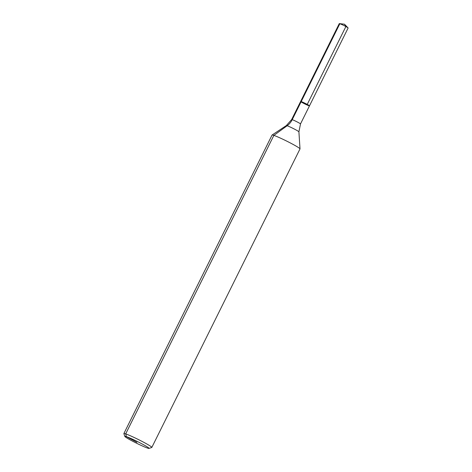 <?xml version="1.0" encoding="UTF-8"?>
<svg xmlns="http://www.w3.org/2000/svg" width="472" height="472" viewBox="0 0 472 472"><rect width="100%" height="100%" fill="white"/><g stroke="black" fill="none" stroke-linecap="round" stroke-linejoin="round"><path stroke-width="0.71" d="M124.82 436.405L123.882 433.638A15.6 1.086 26.4 0 1 123.882 433.55L272.055 135.051A15.6 1.086 26.4 0 1 272.084 135.016A15.6 1.086 26.4 0 1 286.51 141.01A15.6 1.086 26.4 0 1 300.009 148.875A15.6 1.086 26.4 0 1 299.997 148.922L151.825 447.421A15.6 1.086 26.4 0 1 151.754 447.474L148.981 448.4A13.517 0.944 26.4 0 1 147.465 448.064A13.517 0.944 26.4 0 1 134.042 441.945A13.517 0.944 26.4 0 1 124.82 436.405A13.517 0.944 26.4 0 1 137.346 441.503A13.517 0.944 26.4 0 1 148.981 448.4M123.882 433.55A15.6 1.086 26.4 0 1 138.337 439.515A15.6 1.086 26.4 0 1 151.825 447.421M302.871 102.908A4.938 0.342 26.4 0 1 300.635 101.456A4.938 0.342 26.4 0 1 305.207 103.344A4.938 0.342 26.4 0 1 309.479 105.852A4.938 0.342 26.4 0 1 308.906 105.746A4.938 0.342 26.4 0 1 303.85 103.433A4.938 0.342 26.4 0 1 300.635 101.456A4.938 0.342 26.4 0 1 305.207 103.344A4.938 0.342 26.4 0 1 309.479 105.852L348.118 28.013A4.938 0.342 26.4 0 0 348.07 27.913A4.938 0.342 26.4 0 0 344.483 25.824A4.938 0.342 26.4 0 0 339.846 23.724L292.221 119.664A15.6 13.788 -71.2 0 1 287.135 125.753L273.872 135.387L125.694 433.886L126.39 436.624L136.927 442.347M291.649 119.558L286.327 125.581A7.027 0.49 26.4 0 1 292.829 128.284A7.027 0.49 26.4 0 1 298.912 131.83L300.493 123.953A4.938 0.342 26.4 0 0 296.221 121.446A4.938 0.342 26.4 0 0 291.649 119.558L339.274 23.618A4.938 0.342 26.4 0 1 339.386 23.6A4.938 0.342 26.4 0 1 339.846 23.724L344.495 24.208L345.882 26.556L307.243 104.4A4.938 0.342 26.4 0 0 300.635 101.456L339.274 23.618A4.938 0.342 26.4 0 1 339.386 23.6A4.938 0.342 26.4 0 1 345.882 26.556M348.07 27.913L344.495 24.208L339.386 23.6L344.495 24.208L339.846 23.724L301.207 101.563M286.327 125.581L272.084 135.016M298.912 131.83L300.009 148.875M300.493 123.953L309.479 105.852"/></g></svg>
